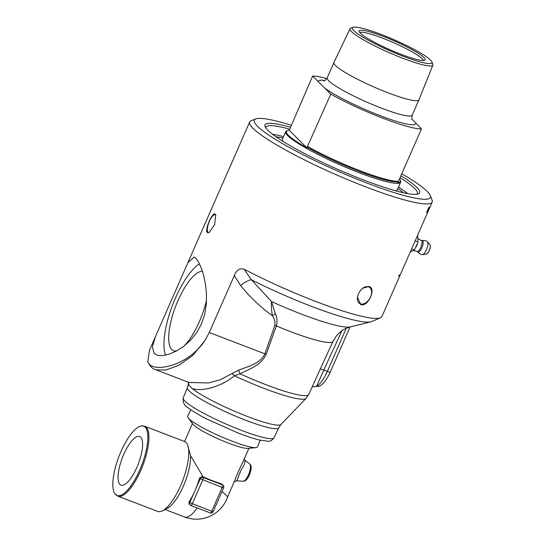 <?xml version="1.0" encoding="UTF-8"?>
<svg xmlns="http://www.w3.org/2000/svg" width="546" height="546" viewBox="0 0 546 546"><rect width="100%" height="100%" fill="white"/><g stroke="black" fill="none" stroke-linecap="round" stroke-linejoin="round"><path stroke-width="0.82" d="M428.03 211.268L428.119 211.309A99.659 13.541 -156.3 0 1 427.852 211.671L430.05 206.675A99.659 13.541 23.7 0 0 430.118 206.593L428.187 211.002A99.659 13.541 23.7 0 0 428.378 210.722L428.119 211.309M400.641 273.908L401.617 271.69M398.6 275.737A99.44 13.514 23.7 0 0 399.863 274.925M244.13 269.219C239.926 267.833 236.643 269.949 234.289 275.559L240.656 285.585A13.213 4.675 139.9 0 1 251.317 279.729L244.13 269.219A99.659 13.541 -156.3 0 0 381.101 317.492A99.659 13.541 -156.3 0 0 381.934 316.55L398.252 279.375A99.659 13.541 23.7 0 0 398.3 279.272L399.836 275.669A99.659 13.541 23.7 0 0 399.938 275.518L400.286 274.713A99.659 13.541 -156.3 0 1 398.519 275.928L398.717 275.477A99.659 13.541 23.7 0 0 400.484 274.269L428.241 211.07M399.897 275.58L398.955 277.771M400.095 275.157L400.43 274.345M428.241 209.473L428.808 207.917A99.659 13.541 -156.3 0 1 428.685 207.971L427.859 209.848A99.659 13.541 23.7 0 0 427.968 209.807L428.241 209.473M427.771 209.807L427.668 210.299M428.856 207.255L428.576 208.456M427.197 212.073L427.293 212.114A99.659 13.541 -156.3 0 1 427.156 212.196L427.757 210.346A99.659 13.541 -156.3 0 1 427.614 210.408L426.74 212.394A99.659 13.541 -156.3 0 1 426.617 212.442L428.808 207.453A99.659 13.541 23.7 0 0 429.054 207.35L427.293 212.114M427.771 211.752A99.659 13.541 -156.3 0 1 427.354 212.08L429.552 207.084A99.659 13.541 23.7 0 0 429.968 206.757L429.709 207.344A99.659 13.541 -156.3 0 1 429.388 207.61L428.787 208.975A99.659 13.541 23.7 0 0 429.088 208.736L428.828 209.323A99.659 13.541 -156.3 0 1 428.528 209.568L427.716 211.418A99.659 13.541 23.7 0 0 428.03 211.159L427.573 211.664M428.344 210.831L430.35 206.258A99.659 13.541 23.7 0 0 430.391 206.17L428.262 210.469M234.289 275.559L209.289 332.507L204.88 340.649C188.179 365.506 156.443 372.024 149.413 364.373L147.809 361.902L149.515 350.143L187.926 262.64L194.069 257.105L195.932 258.401L198.567 262.053L201.235 267.861L203.638 275.409L205.453 284.029L206.463 293.571L206.327 303.931L204.668 314.36L201.392 324.119L196.512 332.951L190.199 340.656L183.081 346.826L175.928 351.276L169.055 354.19L162.728 355.589L157.623 355.33L154.184 353.501L152.348 346.894L155.494 336.527M207.268 232.569C204.429 229.968 212.756 211.009 215.288 214.305L215.738 215.063L214.626 224.706L209.098 232.589L207.268 232.569M255.862 118.912L251.29 120.646A99.659 13.541 23.7 0 0 249.679 121.97A99.659 13.541 23.7 0 0 253.023 128.337A99.659 13.541 23.7 0 0 350.894 180.979A99.659 13.541 23.7 0 0 432.186 202.081A99.659 13.541 23.7 0 0 432.07 200L430.248 195.461A96.137 13.063 -156.3 0 1 357.944 179.545A96.137 13.063 -156.3 0 1 257.535 126.331A96.137 13.063 -156.3 0 1 255.862 118.912A96.137 13.063 -156.3 0 1 291.079 125.232M368.871 286.466C376.631 288.001 368.304 306.961 360.851 304.723L357.439 297.229L358.429 293.809L360.415 290.533L362.721 288.268L368.871 286.466M190.841 409.732L187.694 416.311A38.104 5.18 23.7 0 0 188.193 417.895A38.104 5.18 23.7 0 0 188.971 418.768A38.104 5.18 23.7 0 0 222.202 437.128A38.104 5.18 23.7 0 0 255.972 447.652A38.104 5.18 23.7 0 0 257.473 446.942L260.189 440.172M119.956 484.473A26.058 8.552 111 0 1 123.096 455.896A26.058 8.552 111 0 1 139.742 436.527A26.058 8.552 111 0 1 138.315 463.888A26.058 8.552 111 0 1 121.089 485.196A26.058 8.552 111 0 1 119.956 484.473M139.68 470.133A37.148 12.189 111 0 1 115.029 493.939A37.148 12.189 111 0 1 118.953 456.47A37.148 12.189 111 0 1 141.073 425.976A37.148 12.189 111 0 1 139.68 470.133M234.166 481.852L236.834 480.808L240.684 470.843L244.485 464.155L245.018 460.394L244.028 458.811M243.134 461.527L243.113 461.575C239.598 468.652 236.746 475.143 234.568 481.046L234.473 481.258M188.193 417.895L193.079 424.324A30.835 4.191 23.7 0 0 193.707 425.027A30.835 4.191 23.7 0 0 220.598 439.892A30.835 4.191 23.7 0 0 247.932 448.402L255.972 447.652M115.029 493.939L117.902 496.164A37.442 12.285 -69 0 0 140.725 470.584A37.442 12.285 -69 0 0 146.212 427.238A37.442 12.285 -69 0 0 144.704 426.242L184.528 441.502A37.442 12.285 111 0 1 186.036 442.499A37.442 12.285 111 0 1 187.674 445.208L190.547 455.657L203.132 476.897A30.835 4.191 23.7 0 0 221.43 483.845L223.171 485.339A2.204 2.061 134.9 0 0 222.495 484.903A2.204 0.723 111 0 1 222.167 487.455L223.635 487.783A2.204 2.204 0 0 0 223.171 485.339M222.045 491.4L227.662 496.771M189.025 501.992A33.033 10.838 -69 0 0 194.983 490.697L189.721 502.689L189.025 501.992L189.175 504.06L190.11 504.989A2.204 2.204 0 0 0 190.875 505.487L210.306 512.933A2.204 2.204 0 0 0 213.111 511.759L189.721 502.689A2.204 2.061 134.9 0 0 190.786 505.425A2.204 0.723 -69 0 0 190.875 505.487A2.204 0.723 -69 0 0 192.219 503.985L202.743 480.009A2.204 0.723 -69 0 0 203.064 477.457A2.204 2.061 134.9 0 0 200.245 478.712L222.167 487.455L211.643 511.425A2.204 0.723 111 0 1 210.306 512.933A2.204 0.723 111 0 1 210.217 512.871M199.549 478.023L200.245 478.712L194.983 490.697A33.033 10.838 -69 0 0 199.549 478.023L202.109 476.501L203.132 476.897M187.674 445.208A37.442 12.285 111 0 1 182.596 480.862A37.442 12.285 111 0 1 162.544 510.776A37.442 12.285 111 0 1 157.733 511.425L117.902 496.164M197.263 507.937A33.033 10.838 111 0 1 184.562 516.994L184.562 516.994A33.033 33.033 0 0 0 227.675 496.73M190.547 455.657A33.033 10.838 111 0 1 183.313 486.268A33.033 10.838 111 0 1 167.445 508.23L162.544 510.776M290.219 127.198A84.439 11.473 23.7 0 0 265.117 126.652A84.439 11.473 23.7 0 0 337.721 169.335A84.439 11.473 23.7 0 0 418.291 193.891A84.439 11.473 23.7 0 0 416.816 187.374A84.439 11.473 23.7 0 0 400.894 175.785M265.793 127.88A82.678 11.234 -156.3 0 1 265.929 127.198A82.678 11.234 -156.3 0 1 289.653 129.19M400.054 177.696A82.678 11.234 -156.3 0 1 414.564 188.377A82.678 11.234 -156.3 0 1 417.335 193.659A82.678 11.234 -156.3 0 1 416.926 194.226M401.76 173.819A96.137 13.063 -156.3 0 1 430.248 195.461M407.739 193.612A82.678 11.234 23.7 0 0 398.484 187.073M283.538 136.616A82.678 11.234 23.7 0 0 272.461 134.227M357.446 297.181A9.473 6.115 120.4 0 0 359.684 303.535A9.473 6.115 120.4 0 0 369.744 298.45A9.473 6.115 120.4 0 0 369.253 287.189A9.473 6.115 120.4 0 0 368.243 286.773A9.473 6.115 120.4 0 0 362.667 288.308M215.854 215.431A9.473 3.105 -69 0 0 215.574 215.049A9.473 3.105 -69 0 0 215.192 214.796A9.473 3.105 -69 0 0 208.9 222.522A9.473 3.105 -69 0 0 208.415 232.48A9.473 3.105 -69 0 0 209.377 232.432M199.488 263.807A52.416 17.199 -69 0 0 172.01 306.565A52.416 17.199 -69 0 0 165.568 355.139M206.531 300.225A42.342 13.889 111 0 1 183.784 346.3M176.822 350.805A42.342 13.889 111 0 1 173.642 350.75A42.342 13.889 111 0 1 174.87 308.374A42.342 13.889 111 0 1 202.45 271.328M183.19 397.897C182.726 402.627 184.5 406.006 188.5 408.033C192.677 411.206 198.71 414.837 206.593 418.932L238.479 433.203C246.901 436.425 254.006 438.718 259.787 440.083L267.772 441.195C269.772 441.666 271.874 440.533 274.078 437.796A49.631 6.743 -156.3 0 1 241.134 430.262A49.631 6.743 -156.3 0 1 184.862 401.051A49.631 6.743 -156.3 0 1 183.19 397.897L187.449 387.715A49.822 6.77 23.7 0 0 189.128 390.881A49.822 6.77 23.7 0 0 245.618 420.208A49.822 6.77 23.7 0 0 278.692 427.771L280.937 424.474A50.621 6.88 -156.3 0 1 247.522 416.516A50.621 6.88 -156.3 0 1 192.137 388.493L188.868 385.237A50.621 6.88 -156.3 0 1 188.356 383.831L188.281 382.077M192.137 388.493C199.536 391.598 219.26 388.349 234.507 375.785A7.05 3.474 50.2 0 0 231.968 373.546L220.366 379.736L208.265 382.958L188.896 382.446M188.438 382.391L188.868 385.237M280.937 424.474L305.999 398.423A63.111 8.579 23.7 0 1 234.507 375.785L240.076 373.798A7.05 1.324 69.2 0 0 238.452 370.229L231.968 373.546M305.999 398.423L308.674 394.512A63.909 8.681 -156.3 0 1 240.076 373.798C249.379 369.089 261.336 365.069 266.23 354.224L276.358 325.928A7.05 1.126 19.6 0 0 274.829 325.436L264.906 353.828C260.497 363.575 247.993 366.489 238.452 370.229M275.402 313.93L271.512 301.556A75.942 10.319 -156.3 0 0 350.218 326.87L345.543 328.555C341.857 330.296 338.595 333.046 335.763 336.827L332.821 341.741A64.94 8.825 23.7 0 1 276.358 325.928C277.409 321.294 277.088 317.294 275.402 313.93A7.05 2.437 -31.2 0 0 272.229 315.588C274.433 318.53 275.3 321.812 274.829 325.436M381.101 317.492L370.966 321.847A93.189 12.667 -156.3 0 1 251.317 279.729L271.512 301.556C271.253 305.221 271.492 309.896 272.229 315.588C260.381 306.982 249.856 296.976 240.656 285.585M147.809 361.902C149.904 366.243 152.587 368.871 155.856 369.785L165.8 370.072L178.876 365.267L192.765 355.446L204.88 340.649M346.3 328.207L327.327 371.437A22.024 7.228 111 0 1 316.653 386.145A4.402 3.918 63.4 0 0 319.649 386.036A4.402 3.918 63.4 0 0 319.669 386.029L312.189 386.861M332.821 341.741L320.209 369.123A5.508 0.717 24.7 0 1 323.792 370.079L316.646 386.145L314.482 386.725M320.209 369.123L314.428 382.009M282.944 141.359A62.77 8.531 -156.3 0 1 282.405 139.196L285.695 131.702A62.77 8.531 -156.3 0 1 286.705 130.869L287.421 130.596A62.217 8.456 -156.3 0 1 289.216 130.269L312.653 76.085L330.774 94.124L306.852 147.829A62.217 8.456 -156.3 0 1 288.506 135.394A62.217 8.456 -156.3 0 1 287.421 130.596M399.535 178.883A62.217 8.456 -156.3 0 1 400.286 180.139L400.573 180.849A62.77 8.531 -156.3 0 1 400.641 182.159L397.352 189.653A62.77 8.531 -156.3 0 1 395.4 190.725M400.641 182.159A62.77 8.531 -156.3 0 1 349.44 168.864A62.77 8.531 -156.3 0 1 287.803 135.708A62.77 8.531 -156.3 0 1 285.695 131.702M400.286 180.139A62.217 8.456 -156.3 0 1 397.556 182.589L397.529 181.845A61.664 8.381 -156.3 0 1 306.825 147.079M397.529 181.845L398.457 181.333A62.77 8.531 -156.3 0 1 307.753 146.574M398.457 181.333L421.485 128.89A62.77 8.531 -156.3 0 1 330.774 94.124M432.889 65.104L418.932 99.843A46.424 6.306 -156.3 0 1 418.918 99.87A46.424 6.306 -156.3 0 1 381.047 90.035A46.424 6.306 -156.3 0 1 335.456 65.513A46.424 6.306 -156.3 0 1 333.899 62.544A46.424 6.306 -156.3 0 1 333.906 62.524L350.027 28.733A45.243 6.149 23.7 0 0 351.535 31.648A45.243 6.149 23.7 0 0 396.062 55.583A45.243 6.149 23.7 0 0 432.889 65.104A45.243 6.149 23.7 0 0 432.814 64.148L431.852 61.862A43.427 5.904 -156.3 0 1 389.776 50.751A43.427 5.904 -156.3 0 1 353.119 27.3A43.427 5.904 -156.3 0 1 390.629 38.261A43.427 5.904 -156.3 0 1 430.46 60.026A43.427 5.904 -156.3 0 1 431.852 61.862M353.119 27.3L350.785 28.139A45.243 6.149 23.7 0 0 350.027 28.733M421.485 128.89L412.141 119.335M423.935 57.528A36.036 4.9 23.7 0 0 387.25 37.961A36.036 4.9 23.7 0 0 359.104 31.258A36.036 4.9 23.7 0 0 390.185 49.829A36.036 4.9 23.7 0 0 424.89 60.142A36.036 4.9 23.7 0 0 423.935 57.528M359.753 32.494A35.019 4.757 -156.3 0 1 389.598 40.97A35.019 4.757 -156.3 0 1 422.338 58.784A35.019 4.757 -156.3 0 1 423.539 60.497M312.653 76.085A62.77 8.531 -156.3 0 1 326.808 78.556M289.216 130.269L306.852 147.829M276.023 136.828A75.826 10.306 -156.3 0 1 282.924 138.015M397.87 188.479A75.826 10.306 -156.3 0 1 403.412 192.745M411.616 248.935L414.38 250L417.601 243.154A6.784 2.225 111 0 1 416.148 246.942A6.784 2.225 111 0 1 416.086 247.072M422.031 240.609A7.159 7.159 0 0 1 427.272 241.496A7.05 2.314 111 0 1 427.429 241.619A7.05 2.314 111 0 1 427.504 241.701A7.05 2.314 111 0 1 426.781 248.846A7.05 2.314 111 0 1 422.543 254.641A7.05 2.314 111 0 1 422.235 254.641A7.159 7.159 0 0 1 417.745 251.795L417.745 251.795A6.122 2.007 -69 0 0 421.819 247.884A6.122 2.007 -69 0 0 422.031 240.609L421.382 240.554A5.808 1.904 111 0 1 420.775 247.44A5.808 1.904 111 0 1 417.226 251.399L413.779 250.594M417.745 242.636L417.929 241.919L415.165 240.861M410.292 251.959L414.38 250M417.929 241.919L417.758 235.954L417.383 235.804M244.881 460.278L249.693 464.025A9.268 3.037 111 0 1 249.802 464.12A9.268 3.037 111 0 1 248.444 474.849A9.268 3.037 111 0 1 243.093 481.244L236.868 480.808M221.43 483.845L222.495 484.903L203.064 477.457L202.109 476.501M266.23 354.224A7.05 1.153 18.9 0 0 264.906 353.828L209.289 332.507M342.151 330.234L323.792 370.079L327.327 371.437A4.402 0.601 23.7 0 0 330.255 372.106L350.095 326.897M324.986 88.363A53.03 7.207 23.7 0 0 380.412 115.772A53.03 7.207 23.7 0 0 415.69 123.123M418.918 99.87L412.21 115.151A46.424 6.306 -156.3 0 1 381.381 108.122A46.424 6.306 -156.3 0 1 328.747 80.794A46.424 6.306 -156.3 0 1 327.19 77.832C324.802 80.583 323.676 81.572 323.812 80.801M324.788 80.446A53.03 7.207 23.7 0 0 318.441 81.845M427.443 253.358A4.689 1.536 -69 0 0 429.286 250.525A4.689 1.536 -69 0 0 430.289 245.932M429.92 244.663A5.078 1.665 111 0 1 429.968 244.717A5.078 1.665 111 0 1 429.176 250.546A5.078 1.665 111 0 1 426.399 254.047L422.543 254.641M428.569 210.326L432.186 202.081M187.926 262.64L249.679 121.97M144.704 426.242L141.073 425.976M234.487 481.217L227.668 496.751M243.113 461.575L248.935 448.307M184.568 441.523L192.472 423.525M213.111 511.759L223.635 487.783M249.693 464.025C251.767 465.322 251.672 468.98 249.392 475C247.427 479.327 245.331 481.408 243.093 481.244M165.008 509.5L184.562 516.994M187.449 387.715L188.356 383.831M319.649 386.036C323.389 384.077 326.924 379.429 330.255 372.106M274.078 437.796L278.692 427.771M308.674 394.512L314.441 381.968M350.218 326.87L370.966 321.847M189.196 382.562L156.115 369.881M333.899 62.544L327.19 77.832M412.312 119.649C411.841 120.277 411.807 118.775 412.21 115.151M421.382 240.554L418.216 238.8M417.745 251.795L417.226 251.399M426.399 254.047C427.231 253.235 426.597 255.351 429.299 250.553C430.425 247.782 430.651 245.837 429.968 244.717L427.504 241.701"/></g></svg>
